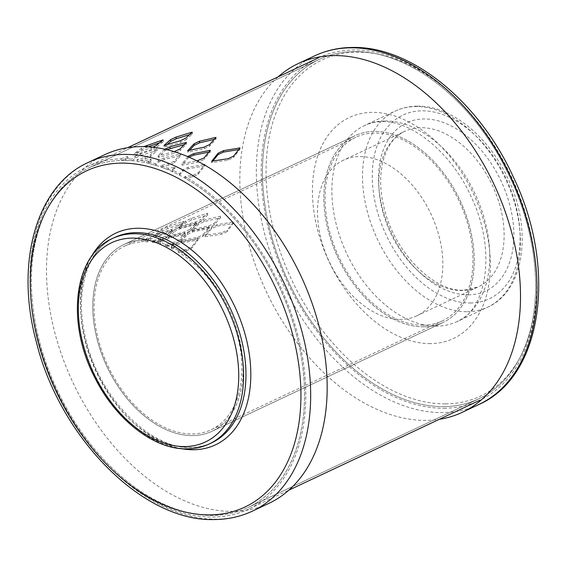 <?xml version="1.0" encoding="UTF-8"?>
<svg xmlns="http://www.w3.org/2000/svg" width="567" height="567" viewBox="0 0 567 567"><rect width="100%" height="100%" fill="white"/><g stroke="black" fill="none" stroke-linecap="round" stroke-linejoin="round"><path stroke-width="0.43" stroke-dasharray="2.83 2.13" d="M278.135 76.843A192.702 125.839 64.8 0 0 262.252 282.55A192.702 125.839 64.8 0 0 425.98 420.374A192.702 125.839 -115.2 0 0 439.368 419.297M416.816 315.819A86.028 56.176 -115.2 0 1 400.621 319.412A86.028 56.176 64.8 0 1 324.551 250.331A86.028 56.176 64.8 0 1 343.524 160.156A86.028 56.176 64.8 0 1 359.719 156.563A86.028 56.176 -115.2 0 1 435.789 225.638A86.028 56.176 -115.2 0 1 416.816 315.819L478.116 286.952A86.028 56.176 -115.2 0 0 497.089 196.777A86.028 56.176 -115.2 0 0 421.019 127.695A86.028 56.176 -115.2 0 0 404.824 131.289A86.028 56.176 -115.2 0 0 385.851 221.47A86.028 56.176 -115.2 0 0 461.928 290.545A86.028 56.176 -115.2 0 0 478.116 286.952L463.501 290.176C434.138 292.005 394.228 252.45 384.157 207.891C374.787 172.177 385.078 139.588 404.824 131.289L343.524 160.156M104.746 154.671A192.702 125.839 64.8 0 0 62.25 356.664A192.702 125.839 64.8 0 0 232.647 511.406A192.702 125.839 -115.2 0 0 268.914 503.354M147.987 146.81L141.842 149.624L135.173 154.841L151.41 149.539L156.853 146.981L156.442 145.35M159.37 142.891L163.466 141.516L156.853 146.981M443.621 406.61A187.535 122.465 64.8 0 1 277.787 256.015A187.535 122.465 64.8 0 1 319.143 59.436A187.535 122.465 64.8 0 1 354.446 51.597A187.535 122.465 -115.2 0 1 520.279 202.192A187.535 122.465 -115.2 0 1 478.917 398.778A187.535 122.465 -115.2 0 0 520.279 202.192A187.535 122.465 -115.2 0 0 354.446 51.597A187.535 122.465 64.8 0 0 319.143 59.436A187.535 122.465 64.8 0 0 277.787 256.015A187.535 122.465 64.8 0 0 443.621 406.61A187.535 122.465 -115.2 0 0 478.917 398.778A187.535 122.465 -115.2 0 1 443.621 406.61M132.281 160.73L135.449 157.952L140.892 155.393L157.201 150.425L150.709 156.457L145.265 159.022L137.342 161.276A187.535 122.465 -115.2 0 1 144.422 162.46L151.198 160.681L148.547 163.374A187.535 122.465 -115.2 0 1 155.712 165.33L158.81 162.006L164.246 159.447L180.717 155.613L174.345 162.772L168.902 165.337L160.922 167.045A187.535 122.465 -115.2 0 1 168.144 169.831L174.948 168.505L172.318 171.652A187.535 122.465 -115.2 0 1 179.526 175.175L182.609 171.326L188.053 168.76L204.524 166.018L198.124 174.246L192.681 176.812L184.722 178.01A187.535 122.465 -115.2 0 1 300.283 351.292A187.535 122.465 -115.2 0 1 247.857 507.564A187.535 122.465 -115.2 0 0 289.213 310.985A187.535 122.465 -115.2 0 0 123.379 160.39A187.535 122.465 64.8 0 0 88.083 168.222A187.535 122.465 64.8 0 0 46.721 364.808A187.535 122.465 64.8 0 0 212.554 515.403A187.535 122.465 -115.2 0 0 247.857 507.564A187.535 122.465 -115.2 0 1 212.554 515.403A187.535 122.465 64.8 0 1 46.721 364.808A187.535 122.465 64.8 0 1 88.083 168.222A187.535 122.465 64.8 0 1 121.416 160.426L128.099 158.172L125.364 160.39A187.535 122.465 -115.2 0 1 132.281 160.73L131.976 159.107A189.258 123.585 -115.2 0 0 124.953 158.767L125.364 160.39M188.953 157.151L182.021 165.174L198.507 162.119L203.943 159.561L203.964 158.023M208.812 152.14L210.314 151.85L203.943 159.561M189.491 134.691L192.567 133.769L186.075 139.808L185.77 138.185M167.116 144.542L164.274 147.094L180.632 142.367L186.075 139.808M214.191 139.39L216.084 138.958L209.712 146.123L209.627 144.542M189.619 150.276L187.79 152.282L204.269 148.682L209.712 146.123M166.755 149.66L164.714 150.985L158.271 157.35L174.707 153.189L180.15 150.631L179.952 149.022M184.169 144.649L186.564 144.025L180.15 150.631M238.707 149.553L239.891 149.362L233.491 157.598L233.618 156.116M212.916 161.014L211.597 162.686L228.047 160.156L233.491 157.598M158.271 157.35L158.073 155.741L174.508 151.58L174.707 153.189M186.564 144.025L186.366 142.423M164.714 150.985L164.721 149.192M164.515 149.376L158.073 155.741M204.524 166.018L204.652 164.536L198.252 172.765L192.808 175.331L184.849 176.528A189.258 123.585 -115.2 0 1 301.495 351.398A189.258 123.585 -115.2 0 1 248.587 509.123L288.865 490.157M121.416 160.426L121.005 158.795A189.258 123.585 64.8 0 0 87.346 166.67A189.258 123.585 64.8 0 0 45.608 365.056A189.258 123.585 64.8 0 0 212.965 517.033A189.258 123.585 -115.2 0 0 248.587 509.123M444.025 408.24A189.258 123.585 -115.2 0 0 479.654 400.33A189.258 123.585 -115.2 0 0 521.392 201.944A189.258 123.585 -115.2 0 0 354.035 49.967A189.258 123.585 64.8 0 0 318.413 57.877A189.258 123.585 64.8 0 0 276.675 256.263A189.258 123.585 64.8 0 0 444.025 408.24M152.913 147.236L134.762 153.21L143.841 146.64M128.099 158.172L127.688 156.542L124.953 158.767M135.449 157.952L135.144 156.329L131.976 159.107M135.144 156.329L140.588 153.77L156.896 148.802L150.404 154.834L144.961 157.399L137.037 159.653A189.258 123.585 -115.2 0 1 144.224 160.858L150.999 159.072L148.348 161.765A189.258 123.585 -115.2 0 1 155.627 163.757L158.717 160.433L164.161 157.867L180.625 154.033L174.253 161.198L168.817 163.757L160.837 165.472A189.258 123.585 -115.2 0 1 168.165 168.3L174.969 166.967L172.34 170.121A189.258 123.585 -115.2 0 1 179.654 173.693L182.744 169.845L188.187 167.279L203.914 164.657M187.925 156.712L182.042 163.636L196.877 160.879M182.021 165.174L182.042 163.636M210.314 151.85L210.336 150.319M192.567 133.769L192.263 132.146M164.274 147.094L163.969 145.471M216.084 138.958L215.992 137.384M187.79 152.282L187.698 150.702M179.526 175.175L179.654 173.693M137.342 161.276L137.037 159.653M144.422 162.46L144.224 160.858M160.922 167.045L160.837 165.472M168.144 169.831L168.165 168.3M148.547 163.374L148.348 161.765M155.712 165.33L155.627 163.757M172.318 171.652L172.34 170.121M184.722 178.01L184.849 176.528M157.201 150.425L156.896 148.802M151.198 160.681L150.999 159.072M121.005 158.795L127.688 156.542M163.466 141.516L163.055 139.886M135.173 154.841L134.762 153.21M180.717 155.613L180.625 154.033M174.948 168.505L174.969 166.967M239.891 149.362L240.018 147.881M211.597 162.686L211.725 161.205M145.818 241.833A101.514 66.289 -115.2 0 1 147.498 241.911L150.68 239.217L156.123 236.652L172.418 231.584L165.94 237.722L160.504 240.28L152.558 242.463A101.514 66.289 -115.2 0 1 154.281 242.754L161.049 240.954L158.406 243.668A101.514 66.289 -115.2 0 1 160.142 244.136L163.239 240.883L168.683 238.324L185.147 234.391L178.775 241.648L173.339 244.214L165.351 245.851A101.514 66.289 -115.2 0 1 167.102 246.532L173.906 245.185L171.284 248.36A101.514 66.289 -115.2 0 1 173.027 249.211L176.11 245.426L181.553 242.86L198.032 240.025L191.618 248.353L186.182 250.912L178.222 252.039A101.514 66.289 -115.2 0 1 239.735 345.92A101.514 66.289 -115.2 0 1 211.208 429.736A101.514 66.289 -115.2 0 1 192.1 433.975A101.514 66.289 64.8 0 1 102.336 352.461A101.514 66.289 64.8 0 1 124.726 246.057A101.514 66.289 64.8 0 1 141.87 241.868L141.459 240.238A103.229 67.409 64.8 0 0 123.996 244.497A103.229 67.409 64.8 0 0 101.224 352.709A103.229 67.409 64.8 0 0 192.511 435.605A103.229 67.409 -115.2 0 0 211.945 431.296A103.229 67.409 -115.2 0 1 192.511 435.605A103.229 67.409 64.8 0 1 101.224 352.709A103.229 67.409 64.8 0 1 123.996 244.497A103.229 67.409 64.8 0 1 143.423 240.188A103.229 67.409 -115.2 0 1 234.71 323.084A103.229 67.409 -115.2 0 1 211.945 431.296A103.229 67.409 -115.2 0 0 240.947 346.026A103.229 67.409 -115.2 0 0 178.35 250.557L186.309 249.43L191.752 246.865L198.159 238.544L181.681 241.379L176.238 243.945L173.162 247.729A103.229 67.409 -115.2 0 0 171.298 246.822L173.927 243.654L167.123 244.994A103.229 67.409 -115.2 0 0 165.266 244.278L173.247 242.633L178.69 240.075L185.055 232.817L168.59 236.744L163.154 239.309L160.057 242.563A103.229 67.409 -115.2 0 0 158.207 242.059L160.858 239.345L154.082 241.152A103.229 67.409 -115.2 0 0 152.254 240.84L160.199 238.657L165.635 236.092L172.113 229.961L155.819 235.029L150.375 237.587L147.193 240.288A103.229 67.409 -115.2 0 0 145.407 240.21L145.818 241.833L148.547 239.593L148.143 237.963L145.407 240.21M423.577 326.812A103.229 67.409 64.8 0 1 332.29 243.916A103.229 67.409 64.8 0 1 355.055 135.704A103.229 67.409 64.8 0 1 374.489 131.395A103.229 67.409 -115.2 0 1 465.776 214.291A103.229 67.409 -115.2 0 1 443.004 322.503A103.229 67.409 -115.2 0 0 465.776 214.291A103.229 67.409 -115.2 0 0 374.489 131.395A103.229 67.409 64.8 0 0 355.055 135.704A103.229 67.409 64.8 0 0 332.29 243.916A103.229 67.409 64.8 0 0 423.577 326.812A103.229 67.409 -115.2 0 0 443.004 322.503A103.229 67.409 -115.2 0 1 423.577 326.812M177.329 228.508L183.914 222.944L167.761 228.586L162.325 231.152L155.62 236.262L171.893 231.067L177.329 228.508L176.918 226.878L171.482 229.437L155.216 234.632L161.914 229.515L167.35 226.956L183.51 221.314L176.918 226.878M423.166 325.189A101.514 66.289 64.8 0 1 333.403 243.668A101.514 66.289 64.8 0 1 355.793 137.264A101.514 66.289 64.8 0 1 374.9 133.025A101.514 66.289 -115.2 0 1 464.664 214.539A101.514 66.289 -115.2 0 1 442.274 320.943A101.514 66.289 -115.2 0 1 423.166 325.189M141.87 241.868L148.547 239.593M202.908 236.34L209.273 228.536L192.787 231.917L187.344 234.476L180.979 241.854L197.465 238.898L202.908 236.34L202.929 234.802L197.486 237.367L181.001 240.323L187.365 232.938L192.808 230.379L209.294 227.006L202.929 234.802M201.306 221.066L195.87 223.632L179.491 228.253L186.047 222.562L191.49 220.003L207.784 214.928L201.306 221.066L201.002 219.443L195.565 222.002L179.186 226.63L185.742 220.939L191.185 218.373L207.479 213.305L201.002 219.443M214.142 225L208.706 227.558L192.22 231.06L198.606 224.234L204.049 221.676L220.513 217.735L214.142 225L214.057 223.419L208.613 225.985L192.128 229.486L198.521 222.654L203.957 220.095L220.421 216.162L214.057 223.419M168.123 237.623L184.58 233.569L190.016 231.003L189.817 229.394L184.381 231.96L167.931 236.014L168.123 237.623L174.579 231.364L174.381 229.755L179.824 227.19L196.225 222.696L189.817 229.394M190.016 231.003L196.416 224.298L180.023 228.799L174.579 231.364M226.984 231.697L221.548 234.263L205.105 236.694L211.477 228.77L216.92 226.212L233.398 223.37L226.984 231.697L227.119 230.216L221.676 232.775L205.233 235.213L211.611 227.289L217.048 224.73L233.526 221.888L227.119 230.216M196.416 224.298L196.225 222.696M174.381 229.755L167.931 236.014M180.979 241.854L181.001 240.323M209.273 228.536L209.294 227.006M207.784 214.928L207.479 213.305M179.491 228.253L179.186 226.63M220.513 217.735L220.421 216.162M192.22 231.06L192.128 229.486M198.032 240.025L198.159 238.544M173.027 249.211L173.162 247.729M152.558 242.463L152.254 240.84M154.281 242.754L154.082 241.152M147.498 241.911L147.193 240.288M165.351 245.851L165.266 244.278M167.102 246.532L167.123 244.994M158.406 243.668L158.207 242.059M160.142 244.136L160.057 242.563M171.284 248.36L171.298 246.822M178.222 252.039L178.35 250.557M172.418 231.584L172.113 229.961M161.049 240.954L160.858 239.345M141.459 240.238L148.143 237.963M183.914 222.944L183.51 221.314M155.62 236.262L155.216 234.632M185.147 234.391L185.055 232.817M173.906 245.185L173.927 243.654M233.398 223.37L233.526 221.888M205.105 236.694L205.233 235.213M470.319 302.984A101.514 66.289 -115.2 0 0 516.076 206.317A101.514 66.289 -115.2 0 0 422.054 110.82A101.514 66.289 -115.2 0 0 376.304 207.487A101.514 66.289 -115.2 0 0 470.319 302.984M468.278 294.84A92.91 60.669 -115.2 0 0 510.151 206.367A92.91 60.669 -115.2 0 0 424.102 118.964A92.91 60.669 -115.2 0 0 382.222 207.437A92.91 60.669 -115.2 0 0 468.278 294.84M467.243 311.715A108.396 70.783 -115.2 0 0 487.641 307.186A108.396 70.783 -115.2 0 0 511.547 193.567A108.396 70.783 -115.2 0 0 415.703 106.525A108.396 70.783 -115.2 0 0 395.298 111.054A108.396 70.783 -115.2 0 0 371.392 224.674A108.396 70.783 -115.2 0 0 467.243 311.715M385.05 120.955A108.396 70.783 64.8 0 1 480.901 207.997A108.396 70.783 64.8 0 1 456.995 321.624A108.396 70.783 64.8 0 1 436.59 326.153A108.396 70.783 64.8 0 1 340.746 239.111A108.396 70.783 64.8 0 1 364.645 125.484A108.396 70.783 64.8 0 1 385.05 120.955M430.431 343.616A122.16 79.77 64.8 0 1 317.286 228.699A122.16 79.77 64.8 0 1 372.349 112.372A122.16 79.77 64.8 0 1 485.494 227.289A122.16 79.77 64.8 0 1 430.431 343.616M445.57 403.874A185.813 121.338 -115.2 0 0 529.316 226.92A185.813 121.338 -115.2 0 0 357.21 52.114A185.813 121.338 -115.2 0 0 273.464 229.068A185.813 121.338 -115.2 0 0 445.57 403.874M314.586 55.871A192.702 125.839 -115.2 0 0 272.089 257.865A192.702 125.839 -115.2 0 0 442.487 412.606A192.702 125.839 -115.2 0 0 478.761 404.554M88.239 162.445A192.702 125.839 -115.2 0 0 45.743 364.439A192.702 125.839 -115.2 0 0 216.14 519.181A192.702 125.839 -115.2 0 0 252.414 511.129M181.447 448.667A116.993 76.403 64.8 0 1 96.489 371.548A116.993 76.403 64.8 0 1 91.174 256.929M211.626 442.855A113.556 74.149 64.8 0 1 190.25 447.597A113.556 74.149 64.8 0 1 89.834 356.409A113.556 74.149 64.8 0 1 114.881 237.382C86.871 249.558 73.83 293.295 86.014 339.831C99.317 397.814 150.595 449.454 191.036 447.413C198.457 447.342 205.318 445.818 211.626 442.855M112.521 238.487A113.556 74.149 -115.2 0 0 87.481 357.522A113.556 74.149 -115.2 0 0 187.89 448.71A113.556 74.149 -115.2 0 0 209.266 443.961M198.507 162.119L198.521 160.581M188.386 157.697L188.393 156.91M180.632 142.367L180.327 140.744M204.269 148.682L204.184 147.108M188.053 168.76L188.187 167.279M182.609 171.326L182.744 169.845M145.265 159.022L144.961 157.399M150.709 156.457L150.404 154.834M140.892 155.393L140.588 153.77M141.842 149.624L141.431 147.994M151.41 149.539L150.999 147.909M168.902 165.337L168.817 163.757M174.345 162.772L174.253 161.198M164.246 159.447L164.161 157.867M158.81 162.006L158.717 160.433M192.681 176.812L192.808 175.331M198.124 174.246L198.252 172.765M228.047 160.156L228.175 158.675M184.58 233.569L184.381 231.96M180.023 228.799L179.824 227.19M197.465 238.898L197.486 237.367M192.787 231.917L192.808 230.379M187.344 234.476L187.365 232.938M191.49 220.003L191.185 218.373M186.047 222.562L185.742 220.939M195.87 223.632L195.565 222.002M204.049 221.676L203.957 220.095M198.606 224.234L198.521 222.654M208.706 227.558L208.613 225.985M181.553 242.86L181.681 241.379M176.11 245.426L176.238 243.945M160.504 240.28L160.199 238.657M165.94 237.722L165.635 236.092M156.123 236.652L155.819 235.029M150.68 239.217L150.375 237.587M167.761 228.586L167.35 226.956M162.325 231.152L161.914 229.515M171.893 231.067L171.482 229.437M173.339 244.214L173.247 242.633M178.775 241.648L178.69 240.075M168.683 238.324L168.59 236.744M163.239 240.883L163.154 239.309M186.182 250.912L186.309 249.43M191.618 248.353L191.752 246.865M216.92 226.212L217.048 224.73M211.477 228.77L211.611 227.289M221.548 234.263L221.676 232.775M417.277 106.157C450.552 105.419 487.925 135.846 507.252 177.074C532.774 228.359 525.198 290.587 487.641 307.186L456.995 321.624C486.103 311.049 497.337 250.472 471.085 196.6C451.353 151.984 410.501 120.19 381.896 121.692C375.567 121.77 369.819 123.032 364.645 125.484L395.298 111.054C402.131 107.858 409.459 106.227 417.277 106.157M88.083 168.222L319.143 59.436L88.083 168.222M247.857 507.564L478.917 398.778L247.857 507.564M87.346 166.67L127.632 147.703M123.996 244.497L355.055 135.704L123.996 244.497M211.945 431.296L443.004 322.503L211.945 431.296M124.726 246.057L355.793 137.264M211.208 429.736L442.274 320.943"/><path stroke-width="0.85" d="M439.368 419.297A192.702 125.839 -115.2 0 0 462.254 412.329A192.702 125.839 -115.2 0 0 504.75 210.336A192.702 125.839 -115.2 0 0 334.353 55.594A192.702 125.839 64.8 0 0 298.086 63.646L314.586 55.871A192.702 125.839 -115.2 0 1 350.86 47.819A192.702 125.839 -115.2 0 1 521.257 202.561A192.702 125.839 -115.2 0 1 478.761 404.554C542.725 376.694 557.453 268.73 513.596 177.556C479.526 102.01 411.351 45.927 352.44 47.458C338.924 47.578 326.308 50.385 314.586 55.871M278.135 76.843A192.702 125.839 64.8 0 1 298.086 63.646M252.414 511.129L268.914 503.354A192.702 125.839 -115.2 0 0 311.418 301.361A192.702 125.839 -115.2 0 0 141.02 146.626A192.702 125.839 64.8 0 0 104.746 154.671L88.239 162.445C35.905 185.926 14.877 263.414 36.394 342.163C59.868 437.745 143.146 522.207 214.56 519.542C228.076 519.422 240.692 516.615 252.414 511.129A192.702 125.839 -115.2 0 0 294.911 309.135A192.702 125.839 -115.2 0 0 124.513 154.394A192.702 125.839 -115.2 0 0 88.239 162.445M147.987 146.81L159.37 142.891M208.812 152.14L193.822 155.131L188.953 157.151M167.116 144.542L170.816 141.303L176.259 138.738L189.491 134.691M189.619 150.276L194.176 145.358L199.612 142.792L214.191 139.39M184.169 144.649L166.755 149.66M212.916 161.014L217.983 154.671L223.419 152.112L238.707 149.553M174.147 151.672L179.952 149.022L186.366 142.423L169.958 146.818L164.515 149.376M203.914 164.657L204.652 164.536L204.361 164.905M143.841 146.64L163.055 139.886L156.442 145.35L152.913 147.236M188.393 156.91L188.407 156.159L187.925 156.712M188.407 156.159L193.843 153.6L210.336 150.319L203.964 158.023L196.877 160.879M192.263 132.146L185.77 138.185L180.327 140.744L163.969 145.471L170.511 139.68L175.954 137.115L192.263 132.146M215.992 137.384L209.627 144.542L204.184 147.108L187.698 150.702L194.084 143.777L199.527 141.218L215.992 137.384M240.018 147.881L233.618 156.116L228.175 158.675L211.725 161.205L218.111 153.189L223.554 150.631L240.018 147.881M209.79 514.886A185.813 121.338 -115.2 0 0 293.536 337.932A185.813 121.338 -115.2 0 0 121.43 163.126A185.813 121.338 -115.2 0 0 37.684 340.08A185.813 121.338 -115.2 0 0 209.79 514.886M91.174 256.929A116.993 76.403 64.8 0 1 137.795 228.267A116.993 76.403 64.8 0 1 246.156 338.329A116.993 76.403 64.8 0 1 193.425 449.744A116.993 76.403 64.8 0 1 181.447 448.667M112.521 238.487L114.881 237.382A113.556 74.149 64.8 0 1 136.257 232.633A113.556 74.149 64.8 0 1 236.666 323.821A113.556 74.149 64.8 0 1 211.626 442.855L209.266 443.961A113.556 74.149 -115.2 0 0 234.313 324.934A113.556 74.149 -115.2 0 0 133.897 233.746A113.556 74.149 -115.2 0 0 112.521 238.487C73.618 255.242 65.985 322.914 94.838 377.65C115.604 419.58 154.011 449.702 187.103 448.894C195.02 448.816 202.405 447.179 209.266 443.961M184.714 446.562A110.111 71.903 -115.2 0 0 234.348 341.703A110.111 71.903 -115.2 0 0 132.359 238.112A110.111 71.903 -115.2 0 0 82.725 342.971A110.111 71.903 -115.2 0 0 184.714 446.562M170.15 148.426L169.958 146.818M193.822 155.131L193.843 153.6M176.259 138.738L175.954 137.115M170.816 141.303L170.511 139.68M199.612 142.792L199.527 141.218M194.176 145.358L194.084 143.777M147.214 146.768L146.874 145.428M223.419 152.112L223.554 150.631M217.983 154.671L218.111 153.189M462.254 412.329L478.761 404.554M288.865 490.157L479.654 400.33M127.632 147.703L318.413 57.877"/></g></svg>

